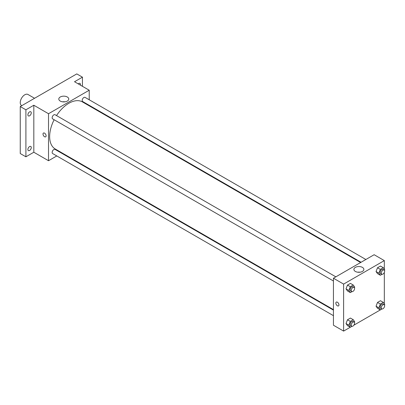 <?xml version="1.0" encoding="UTF-8"?>
<svg xmlns="http://www.w3.org/2000/svg" width="405" height="405" viewBox="0 0 405 405"><rect width="100%" height="100%" fill="white"/><g stroke="black" fill="none" stroke-linecap="round" stroke-linejoin="round"><path stroke-width="0.61" d="M34.562 98.278L27.97 94.476A6.394 3.691 120 0 0 23.039 96.188A6.394 3.691 120 0 0 20.25 102.627A6.394 3.691 120 0 0 21.576 105.553L21.769 105.664M56.791 155.945L48.519 160.724L33.817 152.234L25.905 156.806L20.25 153.541L20.25 106.54L76.783 73.902L82.438 77.168L82.438 86.305M62.036 152.918L61.59 153.176M29.58 150.478A2.4 1.387 -60 0 1 28.38 150.599A2.4 1.387 -60 0 1 28.011 148.675A2.4 1.387 -60 0 1 29.58 146.564A2.4 1.387 -60 0 1 30.775 146.443A2.4 1.387 -60 0 1 31.145 148.367A2.4 1.387 -60 0 1 29.58 150.478M29.58 115.805A2.4 1.387 -60 0 1 28.38 115.921A2.4 1.387 -60 0 1 28.011 114.002A2.4 1.387 -60 0 1 29.58 111.886A2.4 1.387 -60 0 1 30.775 111.77A2.4 1.387 -60 0 1 31.145 113.689A2.4 1.387 -60 0 1 29.58 115.805M33.817 152.234L33.817 105.234L25.905 109.806L20.25 106.54M25.905 156.806L25.905 109.806M48.519 160.724L48.519 113.724L33.817 105.234M48.519 113.724L89.222 90.224L74.52 81.734L82.438 77.168M60.259 101.068A4.976 2.875 180 0 1 58.801 99.033A4.976 2.875 180 0 1 63.782 96.157A4.976 2.875 180 0 1 68.759 99.033A4.976 2.875 180 0 1 65.686 101.69A4.976 2.875 180 0 1 60.259 101.068M78.246 83.886A2.4 1.387 -60 0 1 78.762 83.491A2.4 1.387 -60 0 1 79.962 83.374A2.4 1.387 -60 0 1 80.377 85.116M54.128 119.733A27.181 15.694 120 0 0 49.648 136.571A27.181 15.694 120 0 0 55.277 149.015L333.442 309.612M360.627 262.526L82.458 101.928A27.181 15.694 120 0 0 56.528 115.577M89.222 90.224L89.222 99.777M89.222 105.315L89.222 105.832M365.872 259.499L85.08 97.387A2.4 1.387 120 0 0 83.233 98.03A2.4 1.387 120 0 0 82.19 100.445A2.4 1.387 120 0 0 82.686 101.544L361.073 262.268M333.442 310.129L55.055 149.399A2.4 1.387 120 0 0 53.202 150.042A2.4 1.387 120 0 0 52.159 152.457A2.4 1.387 120 0 0 52.655 153.556L333.442 315.667M333.442 280.994L52.655 118.878A2.4 1.387 -60 0 1 52.655 116.108A2.4 1.387 -60 0 1 55.055 114.726L335.841 276.838M46.114 135.837A2.197 1.271 60 0 1 45.659 136.839A2.197 1.271 60 0 1 43.462 135.574A2.197 1.271 60 0 1 43.462 133.032A2.197 1.271 60 0 1 45.152 133.625A2.197 1.271 60 0 1 46.114 135.837M45.659 136.839A2.197 1.271 60 0 1 43.462 135.574A2.197 1.271 60 0 1 43.462 133.032M62.572 101.822A4.976 2.875 180 0 1 64.987 101.822M350.279 327.25L343.617 331.098L333.442 325.225L333.442 278.22L374.144 254.72L384.325 260.597L384.325 269.168M384.325 307.147L383.93 307.825M380.31 309.916L353.899 325.164M377.516 273.628L376.048 271.537L377.516 267.751L380.457 266.055L377.516 267.751L376.048 271.537L377.516 273.628L380.346 275.258L378.872 273.167L380.346 269.381L383.282 267.685L384.75 269.776L384.492 270.439M347.485 325.64L346.017 323.549L347.485 319.763L350.426 318.067L347.485 319.763L346.017 323.549L347.485 325.64L350.315 327.27L348.847 325.185L350.315 321.398L353.251 319.702L354.719 321.793L354.461 322.451M384.325 272.469L384.325 303.846M343.617 331.098L343.617 284.097L384.325 260.597M377.516 308.301L376.048 306.21L377.516 302.429L380.457 300.733L377.516 302.429L376.048 306.21L377.516 308.301L380.346 309.936L378.872 307.846L380.346 304.059L383.282 302.363L384.75 304.454L384.492 305.112M347.485 290.962L346.017 288.876L347.485 285.09L350.426 283.394L347.485 285.09L346.017 288.876L347.485 290.962L350.315 292.597L348.847 290.507L350.315 286.72L353.251 285.024L354.719 287.115L354.461 287.773M343.617 284.097L333.442 278.22M355.362 271.441A4.976 2.875 180 0 1 353.904 269.411A4.976 2.875 180 0 1 358.881 266.536A4.976 2.875 180 0 1 363.862 269.411A4.976 2.875 180 0 1 360.789 272.064A4.976 2.875 180 0 1 355.362 271.441M338.955 304.904A2.197 1.271 60 0 1 338.499 305.912A2.197 1.271 60 0 1 336.302 304.641A2.197 1.271 60 0 1 336.302 302.105A2.197 1.271 60 0 1 337.993 302.692A2.197 1.271 60 0 1 338.955 304.904M338.499 305.912A2.197 1.271 60 0 1 336.302 304.641A2.197 1.271 60 0 1 336.302 302.105M357.676 272.2A4.976 2.875 180 0 1 360.091 272.2M351.975 291.635L350.315 292.597M354.112 287.388L352.983 286.735A2.4 1.387 120 0 0 351.135 287.378A2.4 1.387 120 0 0 350.087 289.788A2.4 1.387 120 0 0 350.583 290.886L351.712 291.539A2.4 1.387 120 0 0 354.112 290.157A2.4 1.387 120 0 0 354.112 287.388A2.4 1.387 120 0 0 352.264 288.031A2.4 1.387 120 0 0 351.216 290.441A2.4 1.387 120 0 0 351.712 291.539M348.847 290.507L346.017 288.876M350.315 286.72L347.485 285.09M353.251 285.024L350.426 283.394M382.006 274.296L380.346 275.258M384.142 270.049L383.014 269.396A2.4 1.387 120 0 0 381.166 270.039A2.4 1.387 120 0 0 380.118 272.454A2.4 1.387 120 0 0 380.614 273.552L381.743 274.2A2.4 1.387 120 0 0 384.142 272.818A2.4 1.387 120 0 0 384.142 270.049A2.4 1.387 120 0 0 382.295 270.692A2.4 1.387 120 0 0 381.247 273.107A2.4 1.387 120 0 0 381.743 274.2M378.872 273.167L376.048 271.537M380.346 269.381L377.516 267.751M383.282 267.685L380.457 266.055M351.975 326.314L350.315 327.27M354.112 322.061L352.983 321.408A2.4 1.387 120 0 0 351.135 322.051A2.4 1.387 120 0 0 350.087 324.466A2.4 1.387 120 0 0 350.583 325.564L351.712 326.217A2.4 1.387 120 0 0 354.112 324.83A2.4 1.387 120 0 0 354.112 322.061A2.4 1.387 120 0 0 352.264 322.704A2.4 1.387 120 0 0 351.216 325.119A2.4 1.387 120 0 0 351.712 326.217M348.847 325.185L346.017 323.549M350.315 321.398L347.485 319.763M353.251 319.702L350.426 318.067M382.006 308.975L380.346 309.936M384.142 304.722L383.014 304.074A2.4 1.387 120 0 0 381.166 304.712A2.4 1.387 120 0 0 380.118 307.127A2.4 1.387 120 0 0 380.614 308.225L381.743 308.878A2.4 1.387 120 0 0 384.142 307.496A2.4 1.387 120 0 0 384.142 304.722A2.4 1.387 120 0 0 382.295 305.365A2.4 1.387 120 0 0 381.247 307.78A2.4 1.387 120 0 0 381.743 308.878M378.872 307.846L376.048 306.21M380.346 304.059L377.516 302.429M383.282 302.363L380.457 300.733"/></g></svg>
